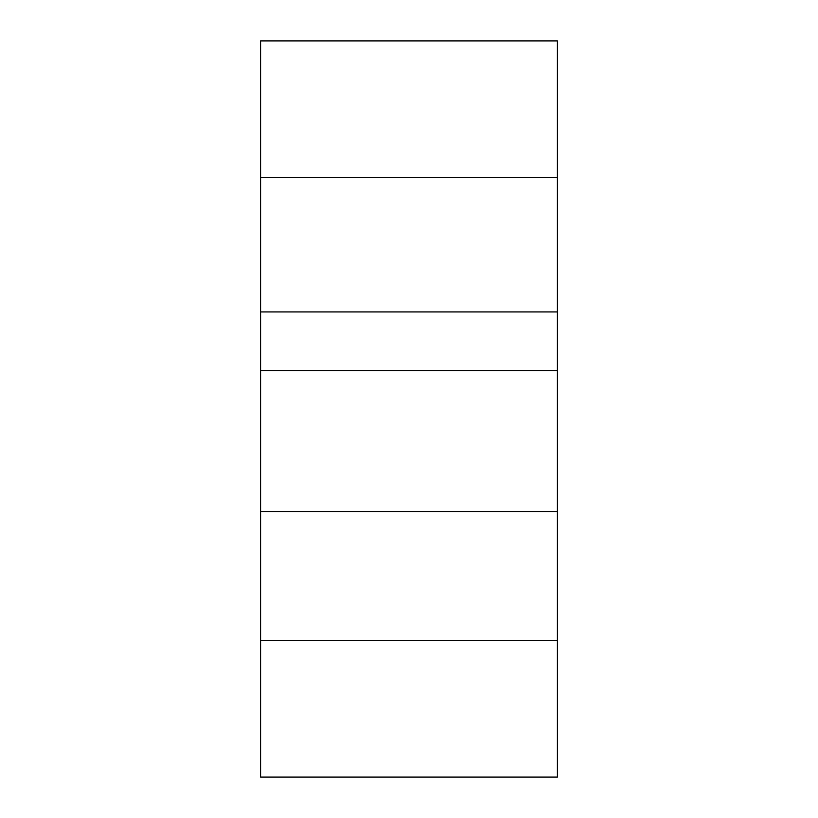 <?xml version="1.0" encoding="UTF-8"?>
<svg xmlns="http://www.w3.org/2000/svg" width="818" height="818" viewBox="0 0 818 818"><rect width="100%" height="100%" fill="white"/><g stroke="black" fill="none" stroke-linecap="round" stroke-linejoin="round"><path stroke-width="1.23" d="M260.574 511.495L260.574 640.545L557.426 640.545L557.426 511.495L260.574 511.495L557.426 511.495L557.426 777.1L557.426 640.545L260.574 640.545L260.574 777.1L557.426 777.1L260.574 777.1L260.574 370.493L557.426 370.493L260.574 370.493L260.574 511.495M260.574 40.9L260.574 177.455L557.426 177.455L557.426 40.9L260.574 40.9L557.426 40.9L557.426 511.495L557.426 177.455L260.574 177.455L260.574 311.934L557.426 311.934L260.574 311.934L260.574 370.493L260.574 40.9"/></g></svg>
